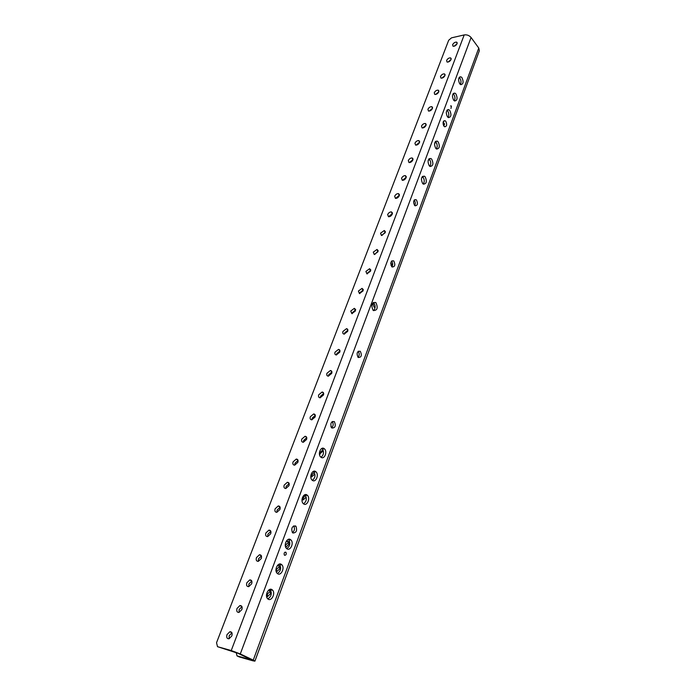 <?xml version="1.0" encoding="UTF-8"?>
<svg xmlns="http://www.w3.org/2000/svg" width="696" height="696" viewBox="0 0 696 696"><rect width="100%" height="100%" fill="white"/><g stroke="black" fill="none" stroke-linecap="round" stroke-linejoin="round"><path stroke-width="1.04" d="M360.345 351.35L360.267 351.289C357.031 351.254 356.3 353.298 358.092 357.422L358.144 357.466C361.398 357.518 362.129 355.473 360.345 351.35M393.858 261.113L393.501 260.817C390.691 260.965 390.117 262.931 391.778 266.707L392.118 266.986C394.945 266.855 395.519 264.889 393.858 261.113M391.865 266.794C393.014 264.924 392.935 263.079 391.63 261.252L391.526 261.157M334.271 421.567C330.896 421.532 330.035 423.638 331.705 427.883L331.87 428.023C335.255 428.023 336.098 425.917 334.411 421.689L334.271 421.567M295.504 525.941C292.059 526.063 291.024 528.273 292.398 532.579L292.885 532.997C296.339 532.84 297.366 530.622 295.965 526.341L295.504 525.941M416.521 200.091L415.99 199.656C413.459 199.917 412.989 201.823 414.564 205.381L415.077 205.799C417.609 205.546 418.096 203.65 416.521 200.091M414.703 205.52C415.616 203.763 415.486 202.031 414.311 200.335L414.155 200.178M445.788 121.295L445.048 120.704C442.882 121.087 442.517 122.922 443.97 126.202L444.692 126.785C446.867 126.411 447.232 124.584 445.788 121.295M444.152 126.402L443.413 121.443M315.688 471.592C312.408 469 308.841 477.091 311.999 480.022L312.426 480.388C315.749 482.946 319.238 474.803 316.08 471.932L315.688 471.592M324.205 448.65C320.934 445.962 317.454 454.123 320.673 456.994L321.004 457.272C324.327 459.925 327.738 451.721 324.51 448.911L324.205 448.65M321.883 448.424L322.222 448.702C324.223 452.008 323.823 454.871 321.013 457.281M425.169 176.81L424.386 176.184C421.228 176.575 420.654 179.037 422.663 183.561L423.42 184.17C426.578 183.796 427.161 181.351 425.169 176.81M422.368 176.566L422.968 177.097C424.551 179.551 424.647 181.874 423.246 184.066M431.72 159.175L430.876 158.497C427.822 158.932 427.283 161.368 429.258 165.805L430.076 166.466C433.13 166.057 433.678 163.63 431.72 159.175M428.91 158.932L429.528 159.48C431.068 161.898 431.172 164.178 429.858 166.344M306.997 494.987C303.717 492.481 300.072 500.511 303.151 503.504L303.673 503.947C306.997 506.418 310.581 498.336 307.484 495.395L306.997 494.987M285.751 552.189C284.264 552.267 283.803 553.233 284.368 555.086L284.603 555.295C286.1 555.208 286.561 554.242 285.986 552.389L285.751 552.189M438.158 141.836L437.262 141.105C434.313 141.575 433.808 143.985 435.74 148.352L436.61 149.057C439.567 148.613 440.081 146.204 438.158 141.836M436.349 148.909C437.593 146.778 437.471 144.533 435.974 142.167L435.348 141.593M451.417 106.131L450.982 108.472L451.417 106.131M375.944 302.725L375.649 302.482C371.69 302.56 370.846 305.179 373.108 310.329L373.369 310.546C377.336 310.494 378.198 307.884 375.944 302.725M373.274 302.473L373.7 302.795C375.631 305.605 375.57 308.215 373.508 310.634M290.45 539.548C287.161 537.208 283.35 545.151 286.308 548.248L286.996 548.84C290.345 551.136 294.069 543.15 291.102 540.105L290.45 539.548M281.262 564.299C277.956 562.046 274.076 569.946 276.956 573.112L277.739 573.782C281.088 575.983 284.899 568.04 282.002 564.935L281.262 564.299M461.987 77.682L460.891 76.804C458.307 77.386 457.916 79.718 459.708 83.807L460.778 84.668C463.371 84.112 463.771 81.78 461.987 77.682M459.169 77.465L459.83 78.117C461.161 80.318 461.335 82.424 460.361 84.442M455.941 93.96L454.897 93.116C452.217 93.664 451.8 96.022 453.627 100.181L454.653 100.998C457.333 100.476 457.759 98.127 455.941 93.96M453.122 93.734L453.775 94.36C455.149 96.605 455.315 98.754 454.27 100.798M449.799 110.499L448.798 109.698C446.032 110.22 445.579 112.595 447.45 116.824L448.424 117.607C451.199 117.102 451.652 114.736 449.799 110.499M446.971 110.264L447.624 110.882C449.042 113.17 449.19 115.345 448.085 117.424M271.884 589.555C268.569 587.398 264.602 595.263 267.412 598.482L268.282 599.23C271.649 601.344 275.538 593.427 272.719 590.278L271.884 589.555M443.135 124.323L444.457 123.627M443.752 121.852L443.213 121.931M435.531 142.776L435.896 142.071M391.004 265.411L392.274 265.019M391.7 266.62L392.092 265.846L390.726 263.488M374.474 307.214L375.022 305.466M374.048 303.178L373.065 304.683L374.152 307.206L375.118 307.093M331.574 427.753L330.896 426.57M320.021 454.27L320.195 452.4L322.961 449.738M319.438 454.236L323.335 450.773M311.66 476.882L311.825 474.881L314.27 472.297M303.143 499.937L303.291 497.797L305.396 495.343M305.788 495.178L306.327 495.056M285.438 546.473L285.717 544.959L288.675 542.201L286.343 541.105M285.751 547.369L288.562 544.62C289.162 542.297 288.562 541.088 286.761 541.01M276.277 571.86L276.669 569.241L279.583 566.474L277.539 565.335M276.564 571.834L279.488 569.05C280.114 566.622 279.488 565.378 277.617 565.317M266.638 596.768L267.368 596.768L267.447 594.01L270.309 591.235M267.368 596.768L270.231 593.975C270.857 591.687 270.344 590.391 268.691 590.086M457.011 43.874L454.018 46.267M452.618 44.692C453.696 42.821 455.045 41.977 456.68 42.16L457.089 43.691C456.019 45.553 454.671 46.406 453.035 46.223L452.618 44.692M451.034 59.612L447.98 62.083M446.597 60.448C447.658 58.586 449.007 57.733 450.634 57.907L451.078 59.491C450.025 61.352 448.676 62.205 447.041 62.04L446.597 60.448M444.953 75.594L441.847 78.152M440.472 76.464C441.516 74.603 442.856 73.75 444.492 73.907L444.97 75.551C443.926 77.404 442.586 78.265 440.951 78.109L440.472 76.464M438.776 91.846L435.626 94.456M434.252 92.733C435.278 90.88 436.618 90.028 438.254 90.167L438.767 91.872C437.732 93.725 436.401 94.586 434.765 94.438L434.252 92.733M432.486 108.367L429.328 110.986M427.918 109.272C428.936 107.428 430.267 106.566 431.903 106.697L432.451 108.463C431.442 110.316 430.111 111.169 428.475 111.047L427.918 109.272M426.1 125.167L422.916 127.786M421.489 126.098C422.489 124.253 423.812 123.392 425.447 123.505L426.039 125.332C425.038 127.177 423.725 128.038 422.089 127.925L421.489 126.098M419.592 142.236L416.399 144.872M414.947 143.193C415.938 141.358 417.243 140.488 418.879 140.592L419.514 142.489C418.531 144.324 417.226 145.194 415.59 145.099L414.947 143.193M412.98 159.61L409.77 162.246M408.3 160.585C409.265 158.758 410.57 157.888 412.197 157.966L412.876 159.932C411.91 161.759 410.614 162.629 408.987 162.551L408.3 160.585M406.246 177.271L403.027 179.916M401.54 178.272C402.488 176.453 403.776 175.575 405.403 175.644L406.125 177.68C405.176 179.49 403.889 180.368 402.271 180.308L401.54 178.272M399.4 195.237L396.172 197.89M394.658 196.255C395.589 194.454 396.868 193.575 398.486 193.619L399.26 195.733C398.329 197.534 397.051 198.421 395.432 198.377L394.658 196.255M392.431 213.507L389.203 216.178M387.655 214.559C388.577 212.767 389.838 211.88 391.448 211.906L392.274 214.098C391.361 215.891 390.099 216.778 388.49 216.752L387.655 214.559M385.34 232.107L381.93 235.465M380.538 233.186L384.288 230.524L385.166 232.786L381.417 235.457L380.538 233.186M378.119 251.03L374.7 254.492M373.282 252.135L376.997 249.455L377.937 251.804L374.231 254.484L373.282 252.135M370.768 270.292L367.531 272.98L367.34 273.867M365.905 271.423L369.576 268.734L370.568 271.162L366.905 273.859L365.905 271.423M363.277 289.901L360.05 292.598L359.849 293.582M358.397 291.067L362.024 288.361L363.077 290.876L359.458 293.582L358.397 291.067M355.656 309.859L352.437 312.574L352.22 313.661M350.749 311.06L354.325 308.337L355.439 310.938L351.871 313.661L350.749 311.06M347.887 330.191L344.677 332.905L344.459 334.106M342.963 331.418L346.495 328.686C347.748 328.912 348.139 329.808 347.669 331.374L344.146 334.115C342.884 333.897 342.484 332.993 342.963 331.418M339.97 350.888L336.777 353.62L336.56 354.934M335.037 352.15L338.508 349.409C339.831 349.627 340.24 350.549 339.752 352.193L336.281 354.943C334.959 354.734 334.541 353.803 335.037 352.15M331.905 371.977L328.73 374.718L328.512 376.153M326.955 373.274L330.382 370.524C331.757 370.724 332.192 371.681 331.688 373.404L328.268 376.162C326.885 375.97 326.441 375.005 326.955 373.274M323.683 393.466L320.534 396.207L320.317 397.773M318.725 394.797L322.091 392.031C323.536 392.213 323.988 393.205 323.466 395.015L320.108 397.781C318.655 397.599 318.194 396.607 318.725 394.797M315.305 415.355L312.182 418.113L311.965 419.801M310.338 416.73L313.652 413.955C315.157 414.12 315.636 415.147 315.088 417.035L311.782 419.819C310.277 419.653 309.79 418.618 310.338 416.73M306.762 437.662L303.665 440.438L303.456 442.256M301.794 439.08L305.048 436.288C306.614 436.444 307.11 437.506 306.553 439.481L303.308 442.273C301.725 442.125 301.229 441.055 301.794 439.08M298.053 460.413L294.982 463.188L294.782 465.145M293.077 461.866L296.279 459.064C297.905 459.195 298.427 460.291 297.853 462.362L294.66 465.163C293.016 465.032 292.494 463.936 293.077 461.866M289.171 483.598L286.134 486.382L285.943 488.488M284.194 485.095L287.344 482.285C289.031 482.398 289.571 483.529 288.979 485.686L285.839 488.505C284.142 488.392 283.585 487.261 284.194 485.095M280.105 507.245L277.112 510.038L276.938 512.291M275.137 508.785L278.226 505.966C279.975 506.053 280.54 507.227 279.923 509.481L276.843 512.308C275.077 512.221 274.511 511.047 275.137 508.785M270.857 531.361L267.908 534.171L267.751 536.572M265.898 532.945L268.926 530.117C270.744 530.187 271.327 531.396 270.692 533.754L267.673 536.59C265.837 536.52 265.246 535.311 265.898 532.945M261.426 555.965L258.52 558.784L258.373 561.341M256.467 557.592L259.443 554.764C261.322 554.799 261.931 556.052 261.278 558.523L258.303 561.359C256.415 561.315 255.797 560.062 256.467 557.592M251.795 581.073L248.942 583.892L248.811 586.624M246.845 582.743L249.768 579.907C251.708 579.925 252.344 581.212 251.665 583.787L248.75 586.632C246.793 586.624 246.158 585.327 246.845 582.743M241.973 606.695L239.172 609.522L239.059 612.419M237.031 608.417L239.903 605.563C241.904 605.555 242.556 606.895 241.851 609.583L238.998 612.437C236.979 612.445 236.327 611.105 237.031 608.417M231.933 632.847L229.193 635.683L229.097 638.754M227.009 634.613L229.828 631.759C231.89 631.724 232.56 633.108 231.838 635.909L229.036 638.771C226.957 638.815 226.278 637.432 227.009 634.613M217.509 646.68L231.237 650.551L240.285 653.944L253.257 660.112L478.77 48.041L471.07 37.506C469.243 35.409 466.946 34.548 464.197 34.931L451.513 37.845L448.685 40.264L216.534 642.73L217.509 646.68L237.954 653.292L251.761 659.965L237.023 655.884L239.146 656.893L252.865 660.8L254.91 661.139L253.257 660.112M358.048 357.387C359.571 355.386 359.588 353.377 358.109 351.358M331.688 427.875C333.488 425.882 333.645 423.777 332.149 421.55L334.411 421.689M292.459 532.64C294.634 530.743 295.034 528.516 293.66 525.976L293.599 525.915M313.426 471.366L313.783 471.671C315.74 475.081 315.271 477.969 312.356 480.336M303.526 503.843C306.545 501.52 307.093 498.606 305.179 495.1L304.813 494.76M279.296 564.091L279.688 564.491C281.445 568.284 280.662 571.294 277.347 573.513M270.005 589.355L270.396 589.764C272.092 593.679 271.231 596.716 267.803 598.891M288.405 539.339L288.796 539.713C290.606 543.402 289.91 546.377 286.7 548.631M478.77 48.041L479.335 50.721L254.91 661.139M236.144 652.517L237.023 655.884M301.994 499.702L303.091 499.937L306.179 497.179M310.781 476.76L311.59 476.89L314.74 474.141M421.889 177.271L423.133 177.297M428.318 159.958L429.832 159.897M434.678 142.941L436.392 142.767M443.509 125.463L444.544 124.375M447.458 109.803L448.528 109.611M240.285 653.944L471.07 37.506M231.237 650.551L464.197 34.931M358.223 351.271L360.267 351.289M391.761 260.93L393.501 260.817M414.468 199.822L415.99 199.656M443.822 120.913L445.048 120.704M422.515 176.427L424.386 176.184M429.093 158.749L430.876 158.497M435.565 141.366L437.262 141.105M450.582 105.949L451.086 105.862M373.404 302.551L375.649 302.482M459.49 77.082L460.891 76.804M453.418 93.394L454.897 93.116M447.25 109.968L448.798 109.698M391.135 263.506L392.248 264.611M321.761 448.476L322.518 449.033M313.905 471.401L314.392 471.74M268.517 590.243L270.309 591.226M456.68 42.16L457.22 42.882M450.634 57.907L451.208 58.655M444.492 73.907L445.109 74.689M438.254 90.167L438.898 90.985M431.903 106.697L432.59 107.549M425.447 123.505L426.178 124.384M418.879 140.592L419.662 141.506M412.197 157.966L413.024 158.914M405.403 175.644L406.281 176.619M398.486 193.619L399.417 194.628M391.448 211.906L392.44 212.95M384.288 230.524L385.332 231.585M376.997 249.455L378.102 250.551M369.576 268.734L370.742 269.857M362.024 288.361L363.251 289.51M354.325 308.337L355.621 309.511M346.495 328.686L347.843 329.878M338.508 349.409L339.926 350.61M330.382 370.524L331.861 371.734M322.091 392.031L323.64 393.249M313.652 413.955L315.271 415.173M305.048 436.288L306.727 437.514M296.279 459.064L298.019 460.282M287.344 482.285L289.136 483.494M278.226 505.966L280.079 507.158M268.926 530.117L270.831 531.283M259.443 554.764L261.4 555.895M249.768 579.907L251.778 581.012M239.903 605.563L241.947 606.634M229.828 631.759L231.907 632.786M270.396 589.764L272.719 590.278M279.688 564.491L282.002 564.935M288.796 539.713L291.102 540.105M284.925 552.198L285.986 552.389M305.179 495.1L307.484 495.395M322.222 448.702L324.51 448.911M313.783 471.671L316.08 471.932M293.66 525.976L295.965 526.341"/></g></svg>
